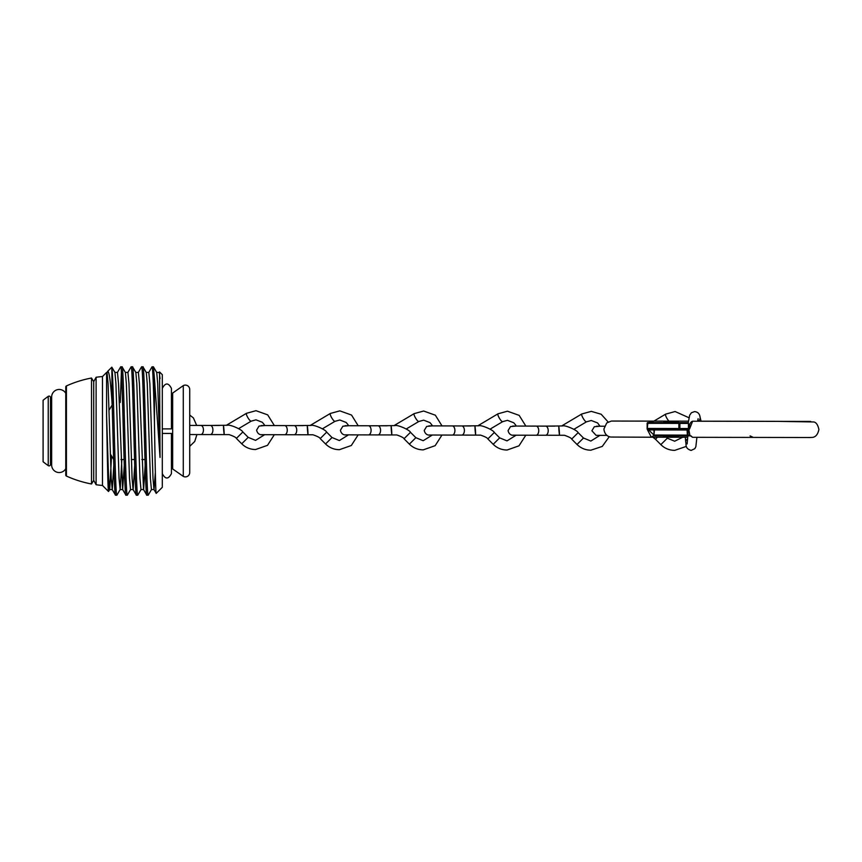 <?xml version="1.0" encoding="UTF-8"?>
<svg xmlns="http://www.w3.org/2000/svg" width="862" height="862" viewBox="0 0 862 862"><rect width="100%" height="100%" fill="white"/><g stroke="black" fill="none" stroke-linecap="round" stroke-linejoin="round"><path stroke-width="1.29" d="M48.229 465.62A1.465 1.465 0 0 0 50.492 464.78L50.492 397.22A1.465 1.465 0 0 0 48.229 396.38A109.689 109.689 0 0 0 43.1 400.248L43.1 461.752A109.689 109.689 0 0 0 48.229 465.62L48.229 396.38M65.771 475.07L65.771 386.93A1.099 1.099 0 0 1 66.417 385.939A109.689 109.689 0 0 1 91.523 378.019L91.523 483.981A109.689 109.689 0 0 1 66.417 476.061A1.099 1.099 0 0 1 65.771 475.07M91.523 483.981L93.71 480.36L93.71 381.64L91.523 378.019M93.71 480.36L96.113 484.735L96.113 377.265L93.71 381.64M96.113 377.265A109.689 109.689 0 0 1 102.481 376.543L102.481 485.457A109.689 109.689 0 0 1 96.113 484.735M102.481 485.457L108.526 491.502L109.722 489.497L111.532 455.955M102.481 376.543L106.586 372.438L106.586 415.624C107.254 451.763 107.89 492.256 108.526 491.502M107.103 372.481L106.586 374.517L107.028 372.438L108.073 383.622L111.209 478.378L112.254 489.562L109.646 489.562L108.601 478.378L106.586 415.624M121.865 459.521L120.174 489.497L116.93 495.111L115.497 495.176C114.398 497.094 113.278 444.997 112.189 405.118C110.724 382.178 109.205 370.929 107.642 371.382L106.586 374.517M107.642 371.382L111.834 367.18L114.948 372.503L115.917 383.622L119.042 478.378L120.174 489.497M112.189 405.118L111.834 367.18M116.855 495.176C115.303 499.173 113.741 389.656 112.189 370.423M115.497 495.176L112.179 489.497M130.615 489.497L127.307 495.176C125.561 499.141 123.826 362.859 122.081 366.824L120.648 366.889L117.404 372.503M121.402 372.115L120.227 402.479M134.72 465.48L133.147 489.562L130.539 489.562L129.494 478.378L126.358 383.622L125.389 372.503L122.081 366.824M127.307 495.176L125.863 495.111L122.63 489.497L118.525 383.622L117.48 372.438L114.872 372.438M125.938 495.176C124.193 499.141 122.458 362.859 120.712 366.824M141.066 489.497L137.748 495.176C136.013 499.141 134.267 362.859 132.522 366.824L131.089 366.889L127.845 372.503M145.161 465.48L143.598 489.562L140.991 489.562L139.946 478.378L136.81 383.622L135.84 372.503L132.522 366.824M137.748 495.176L136.315 495.111L133.071 489.497L132.101 478.378L128.977 383.622L127.932 372.438L125.313 372.438M136.39 495.176C134.644 499.141 132.899 362.859 131.164 366.824M151.507 489.497L148.199 495.176C146.454 499.141 144.719 362.859 142.973 366.824L141.54 366.889L138.297 372.503M155.343 472.559L154.05 489.562L151.432 489.562L150.387 478.378L147.251 383.622L146.292 372.503L142.973 366.824M148.199 495.176L146.766 495.111L143.523 489.497L139.418 383.622L138.373 372.438L135.765 372.438M146.831 495.176C145.096 499.141 143.351 362.859 141.605 366.824M154.438 378.483L160.041 457.431L159.556 371.942L162.304 374.69L162.304 487.31L156.237 493.366C155.634 495.09 155.041 458.918 154.438 422.315L154.438 378.483L153.425 366.824L151.981 366.889L148.738 372.503M160.041 457.431L157.703 383.622L156.733 372.503L153.425 366.824M154.438 422.315C153.662 391.499 152.843 366.135 152.057 366.824M156.237 493.366L153.964 489.497L153.005 478.378L149.869 383.622L148.824 372.438L146.206 372.438M159.556 371.942L159.19 372.503M171.441 468.271A6.584 6.584 0 0 1 172.659 468.939L183.283 476.384L183.283 385.616L172.659 393.061A6.584 6.584 0 0 1 171.441 393.729M183.283 476.384A4.385 4.385 0 0 0 189.726 472.505L189.726 389.495A4.385 4.385 0 0 0 183.283 385.616M189.726 467.56L189.726 394.44M120.939 459.521L124.085 459.521M131.38 459.521L134.537 459.521M141.831 459.521L144.988 459.521M110.314 453.929L113.644 459.468M109.043 410.183L112.179 404.957M160.041 378.633L159.265 372.438L156.658 372.438M124.268 465.48L122.63 489.497M113.816 465.48L112.254 489.562M65.771 393.331A7.532 7.532 0 0 0 51.655 396.994L51.655 465.006A7.532 7.532 0 0 0 65.771 468.669M162.304 428.877L171.441 428.877L171.441 388.827L171.441 416.766M171.441 433.446L162.304 433.446L171.441 433.446L171.441 473.216L171.441 445.342M652.825 437.185L655.486 439.264L657.426 437.185M414.277 413.609A4.569 1.034 59.2 0 0 414.159 413.631A4.569 1.034 59.2 0 0 415.441 417.833A4.569 1.034 59.2 0 0 418.684 421.529A4.569 1.034 59.2 0 0 418.803 421.507A4.569 1.034 59.2 0 0 418.813 421.496L423.63 420.16L429.933 422.595L431.7 424.675L432.379 425.893L426.679 426.41L424.244 430.44C425.548 436.237 430.688 434.965 428.964 435.019L461.72 435.094A4.569 2.661 -89.9 0 0 464.392 430.526A4.569 2.661 -89.9 0 0 461.73 425.947L478.841 425.763C480.77 424.643 493.236 429.815 494.325 432.476L494.325 432.487M475.468 430.547C474.94 425.117 474.833 425.117 475.134 430.547C475.662 435.978 475.77 435.967 475.468 430.547M461.72 435.094L480.608 435.127C485.209 436.722 487.623 437.993 487.838 438.93L494.314 432.476L499.68 437.864L507.018 440.881L516.133 435.202M461.73 425.947L428.867 425.882M498.107 413.771A4.569 1.034 59.2 0 0 497.988 413.803A4.569 1.034 59.2 0 0 499.27 418.005A4.569 1.034 59.2 0 0 502.503 421.701A4.569 1.034 59.2 0 0 502.621 421.669A4.569 1.034 59.2 0 0 502.643 421.669L507.459 420.333L513.752 422.768L515.53 424.847L516.198 426.054L510.498 426.582L508.063 430.612C509.367 436.409 514.506 435.138 512.793 435.191L545.538 435.256A4.569 2.661 -89.9 0 0 548.21 430.698A4.569 2.661 -89.9 0 0 545.56 426.119L562.67 425.936C564.599 424.804 577.066 429.987 578.143 432.649L583.499 438.036M559.287 430.709C558.759 425.289 558.651 425.289 558.964 430.709C559.492 436.14 559.6 436.14 559.287 430.709M545.538 435.256L564.427 435.288C569.039 436.883 571.452 438.155 571.668 439.092L578.143 432.649M545.56 426.119L512.696 426.054M330.458 413.437A4.569 1.034 59.2 0 0 330.34 413.469A4.569 1.034 59.2 0 0 330.318 413.469A4.569 1.034 59.2 0 0 331.622 417.661A4.569 1.034 59.2 0 0 334.855 421.367A4.569 1.034 59.2 0 0 334.973 421.335A4.569 1.034 59.2 0 0 334.995 421.324L339.811 419.999L346.104 422.434L347.882 424.513L348.55 425.72L342.85 426.237L340.415 430.278C341.718 436.064 346.858 434.804 345.134 434.857L377.89 434.922A4.569 2.661 -89.9 0 0 380.562 430.353A4.569 2.661 -89.9 0 0 377.912 425.785L395.012 425.602C396.951 424.47 409.418 429.653 410.495 432.315L415.85 437.691L423.188 440.719L432.304 435.03M391.639 430.375C391.111 424.944 391.003 424.944 391.316 430.375C391.844 435.806 391.951 435.806 391.639 430.375M377.89 434.922L396.779 434.954C401.39 436.549 403.793 437.821 404.019 438.758L410.495 432.315M377.912 425.785L345.048 425.709M246.629 413.275A4.569 1.034 59.2 0 0 246.51 413.297A4.569 1.034 59.2 0 0 246.489 413.307A4.569 1.034 59.2 0 0 247.793 417.499A4.569 1.034 59.2 0 0 251.025 421.195A4.569 1.034 59.2 0 0 251.154 421.173A4.569 1.034 59.2 0 0 251.165 421.162L255.982 419.826L262.285 422.261L264.052 424.341L264.731 425.559L259.031 426.076L256.596 430.106C257.889 435.903 263.039 434.631 261.315 434.685L294.071 434.75A4.569 2.661 -89.9 0 0 296.743 430.192A4.569 2.661 -89.9 0 0 294.082 425.612L311.193 425.429C313.121 424.309 325.588 429.481 326.666 432.142L326.676 432.142M307.82 430.203C307.292 424.783 307.184 424.783 307.486 430.213C308.014 435.633 308.122 435.633 307.82 430.203M294.071 434.75L312.96 434.782C317.561 436.387 319.974 437.648 320.19 438.596L326.666 432.142L332.021 437.53L339.369 440.547L348.485 434.868M294.082 425.612L261.218 425.548M363.829 425.753A4.569 1.261 90.1 0 1 363.904 425.742L358.183 425.731L351.524 415.042L339.811 410.862L330.318 413.469L310.729 425.138A4.569 1.034 59.2 0 0 310.729 425.138A4.569 1.034 59.2 0 0 310.568 425.429M189.726 434.545L210.242 434.588A4.569 2.661 -89.9 0 0 212.914 430.019A4.569 2.661 -89.9 0 0 210.263 425.44L227.363 425.268C229.303 424.136 241.769 429.308 242.847 431.981L248.202 437.357L255.54 440.374L264.656 434.696M223.991 430.041C223.463 424.61 223.355 424.61 223.667 430.041C224.195 435.472 224.303 435.472 223.991 430.041M210.242 434.588L229.13 434.62C233.731 436.215 236.145 437.487 236.371 438.424L242.847 431.97M210.263 425.44L189.726 425.408M279.999 425.591A4.569 1.261 90.1 0 1 280.085 425.58L274.353 425.569L267.694 414.87L255.992 410.689L246.489 413.307L226.9 424.966A4.569 1.034 59.2 0 0 226.9 424.966A4.569 1.034 59.2 0 0 226.749 425.257M653.752 422.606L651.349 421.141L649.172 422.595L650.422 422.606L647.879 422.595L687.779 422.682L678.405 422.66L678.416 421.938A36.56 36.56 0 0 0 663.783 421.906L678.416 421.938M688.436 423.414L679.881 423.404L679.87 428.522L688.426 428.533L688.436 423.414A0.733 0.657 -89.9 0 0 687.779 422.682L653.525 422.606M753.269 437.379L750.059 435.913M650.422 422.606L647.879 422.595L647.211 429.179L647.459 428.543L647.211 429.179L679.213 429.244A0.733 0.657 -89.9 0 0 679.87 428.522L678.879 428.511L678.89 423.393L647.146 423.328L647.211 428.888M688.404 421.162L611.32 421.065L606.719 422.962L603.896 429.06C604.855 436.56 610.145 436.894 610.792 437.045L651.316 437.228L647.577 429.987L648.655 429.912L653.946 435.105M649.205 429.179L648.655 429.912L653.999 429.922L653.989 435.041A0.733 0.679 -89.9 0 0 654.667 435.773L654.409 435.041L689.826 435.116L689.428 435.849L654.667 435.773L687.38 435.849A0.733 0.679 -89.9 0 0 688.059 435.116L688.07 429.265L689.772 428.468L688.921 429.922L689.826 435.116M775.854 421.335L813.717 421.96C816.174 422.337 817.898 424.847 818.9 429.491C816.853 439.329 810.657 437.034 810.506 437.519L692.585 437.314L690.958 435.849L687.38 435.849L687.122 429.998L688.07 429.265L679.795 429.244M748.194 421.335L750.479 421.346M810.7 421.432L692.617 421.227L689.772 428.468M688.921 429.922L688.986 429.265M663.762 435.795L663.751 436.517L666.983 436.528L678.383 436.549L678.383 435.827M66.417 476.061L66.417 385.939M172.659 468.939L172.659 393.061M685.322 437.239L685.71 441.872A4.569 3.222 -4.8 0 1 687.671 438.952M698.285 421.173A4.569 3.922 -13.6 0 0 700.063 417.079L701.043 421.184M655.486 439.264L660.842 444.641L667.317 438.198L674.666 441.215L682.715 437.239M665.755 414.116A4.569 1.034 59.2 0 0 665.636 414.137A4.569 1.034 59.2 0 0 665.615 414.148A4.569 1.034 59.2 0 0 666.207 416.982A4.569 1.034 59.2 0 0 668.89 421.119M442.001 425.903L447.734 425.914A4.569 1.261 90.1 0 0 447.647 425.925M452.238 435.073A4.569 2.661 -89.9 0 0 454.91 430.504A4.569 2.661 -89.9 0 0 452.259 425.936M493.204 444.307L499.669 437.864M531.477 426.087A4.569 1.261 90.1 0 1 531.552 426.087L525.831 426.076L519.172 415.376L507.459 411.196L497.967 413.814A4.569 1.034 59.2 0 0 497.967 413.814L478.378 425.472M490.09 429.136L502.643 421.669A4.569 1.034 59.2 0 0 502.74 421.561M536.067 435.245A4.569 2.661 -89.9 0 0 538.739 430.677A4.569 2.661 -89.9 0 0 536.078 426.097M571.668 439.092L577.023 444.48L583.499 438.025L590.836 441.053L599.952 435.364M581.936 413.943A4.569 1.034 59.2 0 0 581.807 413.965A4.569 1.034 59.2 0 0 581.796 413.975A4.569 1.034 59.2 0 0 583.089 418.167A4.569 1.034 59.2 0 0 586.332 421.863A4.569 1.034 59.2 0 0 586.451 421.841A4.569 1.034 59.2 0 0 586.472 421.83A4.569 1.034 59.2 0 0 586.559 421.733M368.419 434.901A4.569 2.661 -89.9 0 0 371.091 430.343A4.569 2.661 -89.9 0 0 368.43 425.763M404.019 438.758L409.375 444.145L415.85 437.691M442.012 425.914L435.353 415.204L423.641 411.023L414.148 413.641A4.569 1.034 59.2 0 0 414.148 413.641L394.548 425.3M406.271 428.964L418.813 421.496A4.569 1.034 59.2 0 0 418.91 421.399M284.589 434.739A4.569 2.661 -89.9 0 0 287.262 430.17A4.569 2.661 -89.9 0 0 284.611 425.591M320.19 438.596L325.545 443.973L332.021 437.519M322.442 428.791L334.995 421.324A4.569 1.034 59.2 0 0 335.092 421.227M200.771 434.567A4.569 2.661 -89.9 0 0 203.443 430.009A4.569 2.661 -89.9 0 0 200.781 425.429M236.371 438.424L241.726 443.801L248.202 437.357M238.623 428.629L251.165 421.162A4.569 1.034 59.2 0 0 251.262 421.065M647.534 428.446L678.879 428.511L679.213 429.244L647.211 429.179M688.426 428.533L688.426 428.533A0.733 0.657 -89.9 0 1 687.768 429.254L654.689 429.201A0.733 0.679 -89.9 0 0 653.999 429.922M663.783 421.906L663.783 422.628L654.646 422.606M647.136 429.104L647.146 423.328A0.733 0.733 0 0 1 647.879 422.595A0.733 0.657 -89.9 0 0 647.222 423.328M679.224 422.671L678.89 423.393L679.881 423.404A0.733 0.657 -89.9 0 0 679.224 422.671M687.122 429.998L654.42 429.922L653.946 435.041A0.733 0.733 0 0 0 654.667 435.773M655.152 429.201L654.689 429.201A0.733 0.733 0 0 0 653.956 429.922L655.152 429.201M688.555 429.265L687.801 429.254L688.555 429.265M653.989 435.041L653.956 429.922M122.706 489.562L120.087 489.562M171.441 388.406L171.441 388.406C168.392 382.534 165.353 382.534 162.304 388.406M162.304 473.594C165.353 479.466 168.392 479.466 171.441 473.594M189.726 446.344L194.737 441.473L196.913 434.567M219.444 425.462L196.665 425.408L193.4 417.908L189.726 415.075M685.71 441.872C686.508 444.458 684.547 448.445 691.152 450.417L694.815 448.671L695.849 446.721L696.905 437.325M687.811 435.849L687.133 443.952M688.232 422.833L689.665 415.236L691.41 412.747L694.589 411.594C697.811 411.95 699.632 413.782 700.063 417.079M697.606 421.238L698.123 418.706M573.92 429.298L586.472 421.83L591.278 420.505L597.582 422.93L600.027 426.227L594.327 426.744L591.892 430.774L596.095 435.342L606.945 435.385M604.424 426.237L596.515 426.216M660.842 444.641C664.71 448.412 669.332 450.32 674.731 450.363L686.367 446.376M678.006 421.141L672.22 421.13M688.943 417.725L675.108 411.53L665.615 414.148L653.946 421.098M666.337 437.206L667.328 438.198M487.838 438.93L493.193 444.307C497.062 448.078 501.684 449.975 507.082 450.029L518.978 445.837L525.798 435.224M447.734 425.914L470.921 425.968M577.023 444.48C580.88 448.24 585.513 450.147 590.901 450.19L602.279 446.408L609.262 436.668M608.13 421.992L601.18 414.245L591.289 411.357L581.796 413.975L562.196 425.634M531.552 426.087L554.74 426.13M409.375 444.145C413.232 447.906 417.865 449.813 423.253 449.856L435.159 445.676L441.969 435.051M363.904 425.742L387.092 425.796M325.545 443.973C329.413 447.734 334.036 449.641 339.434 449.684L351.33 445.503L358.15 434.89M280.085 425.58L303.273 425.623M241.726 443.801C245.584 447.572 250.217 449.479 255.605 449.522L267.511 445.331L274.321 434.717M778.849 421.346L697.617 421.173M651.349 421.141L612.149 421.044M687.757 437.249L673.125 437.217M669.02 437.206L651.791 437.174M687.779 422.682A0.733 0.733 0 0 1 688.512 423.414L688.501 428.533A0.733 0.733 0 0 1 687.768 429.254L679.213 429.244M651.316 437.228L653.999 435.342M692.617 421.227C690.43 421.874 689.288 424.298 689.191 428.511L688.469 429.265M690.537 435.849L692.585 437.314M663.751 436.517A36.56 36.56 0 0 0 678.383 436.549"/></g></svg>
